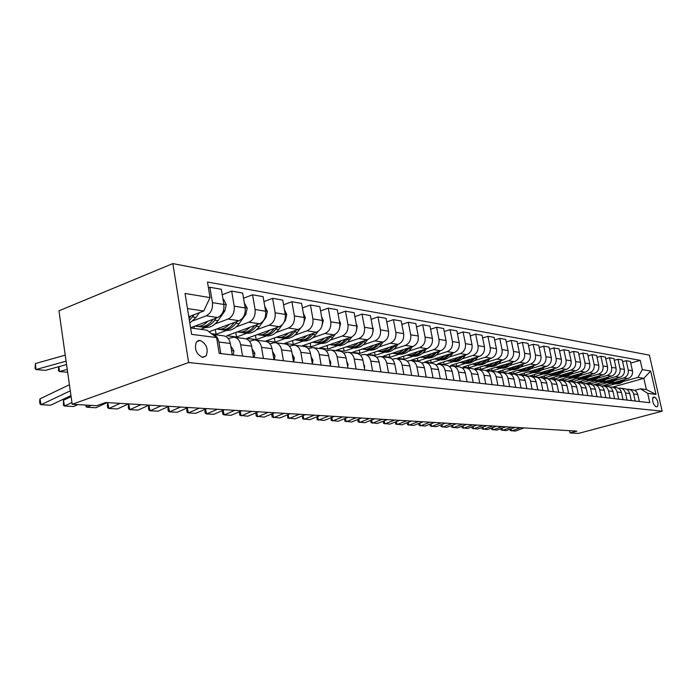 <?xml version="1.0" encoding="UTF-8"?>
<svg xmlns="http://www.w3.org/2000/svg" width="697" height="697" viewBox="0 0 697 697"><rect width="100%" height="100%" fill="white"/><g stroke="black" fill="none" stroke-linecap="round" stroke-linejoin="round"><path stroke-width="1.05" d="M202.722 357.413L206.207 355.871C208.542 348.796 206.46 343.63 199.961 340.363L196.293 342.07C194.167 349.214 196.31 354.337 202.722 357.413M188.643 362.536L72.192 404.286L58.949 310.827L172.847 263.588L649.412 355.174L662.15 411.178L188.643 362.536L172.847 263.588M569.597 430.676L570.076 432.933L576.881 431.121L105.752 402.491L96.674 405.698L72.192 404.286M654.927 397.255L653.255 397.124C651.974 400.531 652.801 403.694 655.738 406.612L657.384 406.726C658.665 403.354 657.846 400.191 654.927 397.255L652.662 397.874M642.329 369.628L650.676 371.022L655.99 394.424L647.687 393.352L640.473 388.787L646.389 389.588L643.845 378.323L637.921 377.417L642.329 369.628L640.238 360.358L207.488 282.032L210.05 297.61L203.724 311.019L187.467 308.527M190.595 327.947L206.843 330.151L216.61 337.575L219.215 353.405L649.804 402.709L647.687 393.352M216.61 337.575L191.614 334.342L185.045 293.446L210.05 297.61M570.076 432.933L578.414 433.412L662.15 411.178M612.541 387.14L643.845 378.323L650.676 371.022M640.473 388.787L634.671 390.398M242.565 356.08L240.674 344.762C239.698 340.241 237.407 337.705 233.791 337.174L228.294 338.576M263.431 358.467L261.541 347.376C260.573 342.941 258.299 340.458 254.719 339.936L249.491 341.225M283.461 360.767L281.571 349.894C280.612 345.546 278.356 343.107 274.81 342.584L269.844 343.769M302.698 362.963L300.816 352.307C299.858 348.038 297.628 345.651 294.108 345.128L289.377 346.217M321.186 365.089L319.322 354.625C318.363 350.443 316.15 348.091 312.665 347.585L308.161 348.578M338.986 367.119L337.121 356.855C336.172 352.752 333.976 350.443 330.535 349.938L326.231 350.861M356.115 369.088L354.268 359.007C353.327 354.973 351.149 352.708 347.733 352.203L343.63 353.057M372.625 370.978L370.778 361.072C369.846 357.117 367.694 354.886 364.304 354.39L360.384 355.174M388.543 372.799L386.704 363.076C385.781 359.182 383.646 356.995 380.292 356.507L376.537 357.221M403.894 374.55L402.073 365.001C401.15 361.177 399.032 359.025 395.722 358.537L392.123 359.208M418.723 376.249L416.911 366.857C415.996 363.102 413.896 360.985 410.611 360.506L407.161 361.116M433.046 377.896L431.243 368.661C430.337 364.958 428.254 362.876 425.004 362.405L421.685 362.971M446.882 379.473L445.095 370.395C444.189 366.761 442.133 364.705 438.918 364.235L435.73 364.766M460.273 381.006L458.495 372.076C457.598 368.495 455.559 366.474 452.37 366.012L449.304 366.5M473.219 382.496L471.46 373.697C470.571 370.177 468.55 368.19 465.396 367.728L462.442 368.182M485.765 383.925L484.014 375.274C483.126 371.806 481.13 369.846 478.003 369.393L475.162 369.811M497.911 385.319L496.168 376.798C495.297 373.383 493.31 371.457 490.218 371.004L487.482 371.388M509.681 386.669L507.956 378.279C507.085 374.916 505.125 373.017 502.058 372.564L499.418 372.921M521.095 387.976L519.387 379.708C518.524 376.397 516.573 374.524 513.541 374.08L510.988 374.411M532.168 389.24L530.469 381.102C529.615 377.835 527.681 375.988 524.684 375.552L522.219 375.857M542.919 390.477L541.229 382.444C540.384 379.238 538.467 377.408 535.496 376.981L533.109 377.26M553.348 391.67L551.676 383.759C550.83 380.588 548.94 378.793 545.995 378.366L543.686 378.628M563.49 392.829L561.826 385.032C560.989 381.904 559.107 380.135 556.189 379.708L553.958 379.952M573.335 393.953L571.679 386.269C570.852 383.184 568.996 381.433 566.103 381.015L563.943 381.242M606.887 384.552L607.226 386.094L615.094 383.873M622.935 381.651L637.921 377.417M607.226 386.094L603.28 385.58L628.023 378.558C631.456 377.19 632.928 374.585 632.44 370.752L630.349 361.438L626.159 360.706L622.63 361.734M598.618 383.42L598.967 385.005L606.904 382.749M614.815 380.501L623.824 377.931C627.265 376.554 628.746 373.932 628.258 370.072L626.159 360.706M598.967 385.005L594.924 384.465L619.894 377.347C623.353 375.962 624.834 373.322 624.346 369.436L622.247 360.009L617.951 359.251L614.327 360.314M590.132 382.244L590.49 383.881L598.505 381.59M606.477 379.316L615.582 376.711C619.058 375.308 620.548 372.651 620.06 368.739L617.951 359.251M590.49 383.881L586.351 383.333L611.548 376.11C615.042 374.698 616.54 372.032 616.052 368.094L613.926 358.546L609.518 357.77L605.798 358.868M581.437 381.05L581.803 382.731L589.889 380.405M597.921 378.096L607.122 375.448C610.633 374.036 612.14 371.344 611.644 367.38L609.518 357.77M581.803 382.731L577.552 382.165L602.983 374.838C606.503 373.409 608.019 370.699 607.531 366.709L605.397 357.038L600.866 356.237L597.041 357.378M572.507 379.813L572.882 381.547L581.037 379.194M589.139 376.85L598.435 374.158C601.981 372.721 603.506 369.994 603.01 365.977L600.866 356.237M572.882 381.547L568.517 380.971L594.184 373.531C597.747 372.076 599.281 369.332 598.784 365.289L596.632 355.496L591.98 354.668L588.05 355.845M563.342 378.549L563.725 380.335L571.958 377.94M580.122 375.57L589.523 372.834C593.095 371.37 594.637 368.608 594.14 364.54L591.98 354.668M563.725 380.335L559.247 379.743L585.158 372.181C588.747 370.717 590.298 367.929 589.793 363.834L587.623 353.902L582.849 353.065L578.815 354.276M553.932 377.243L554.324 379.09L562.636 376.659M570.86 374.254L580.357 371.475C583.973 369.985 585.524 367.18 585.027 363.059L582.849 353.065M554.324 379.09L549.715 378.48L575.87 370.804C579.503 369.314 581.063 366.483 580.557 362.335L578.379 352.273L573.465 351.41L569.318 352.665M544.261 375.91L544.662 377.809L553.052 375.343M561.338 372.904L570.948 370.072C574.589 368.565 576.166 365.725 575.661 361.543L573.465 351.41M544.662 377.809L539.931 377.182L566.339 369.384C569.998 367.868 571.575 365.001 571.07 360.793L568.874 350.591L563.821 349.702L559.552 351M534.32 374.533L534.73 376.493L543.198 373.984M551.554 371.51L561.268 368.635C564.953 367.101 566.539 364.217 566.034 359.974L563.821 349.702M534.73 376.493L529.868 375.849L556.528 367.929C560.222 366.387 561.817 363.477 561.312 359.208L559.099 348.875L553.897 347.951L549.506 349.302M524.1 373.113L524.527 375.143L533.074 372.59M541.491 370.081L551.318 367.153C555.03 365.594 556.633 362.675 556.128 358.371L553.897 347.951M524.527 375.143L519.526 374.481L546.439 366.422C550.168 364.862 551.78 361.909 551.275 357.587L549.036 347.097L543.695 346.156L539.173 347.55M513.593 371.649L514.029 373.758L522.654 371.161M531.14 368.608L541.072 365.629C544.827 364.052 546.448 361.081 545.934 356.716L543.695 346.156M514.029 373.758L508.88 373.069L536.054 364.88C539.827 363.294 541.456 360.297 540.942 355.906L538.694 345.268L533.188 344.301L528.535 345.747M502.781 370.151L503.225 372.32L511.938 369.689M520.493 367.101L530.53 364.061C534.329 362.457 535.967 359.443 535.444 355.017L533.188 344.301M503.225 372.32L497.928 371.623L525.364 363.294C529.171 361.673 530.818 358.641 530.304 354.181L528.038 343.394L522.375 342.393L517.575 343.9M491.646 368.6L492.108 370.848L500.899 368.173M509.516 365.542L519.683 362.449C523.508 360.819 525.163 357.753 524.649 353.266L522.375 342.393M492.108 370.848L486.654 370.124L514.351 361.656C518.202 360.009 519.866 356.925 519.343 352.403L517.061 341.452L511.232 340.424L506.283 341.992M480.181 367.005L480.66 369.332L489.538 366.605M498.224 363.939L508.496 360.785C512.365 359.121 514.038 356.019 513.515 351.462L511.232 340.424M480.66 369.332L475.04 368.591L503.007 359.966C506.893 358.293 508.575 355.165 508.061 350.574L505.761 339.456L499.74 338.402L494.643 340.023M468.375 365.359L468.863 367.772L477.82 364.993M486.576 362.283L496.97 359.068C500.882 357.378 502.572 354.224 502.049 349.598L499.74 338.402M468.863 367.772L463.069 367.005L491.315 358.232C495.245 356.524 496.944 353.344 496.421 348.683L494.103 337.4L487.9 336.311L482.638 338.001M456.204 363.651L456.701 366.16L465.753 363.337M474.57 360.584L485.095 357.3C489.041 355.583 490.749 352.377 490.226 347.681L487.9 336.311M456.701 366.16L450.732 365.367L479.257 356.437C483.221 354.703 484.938 351.471 484.415 346.74L482.08 335.283L475.685 334.151L470.248 335.919M443.649 361.9L444.163 364.496L453.303 361.621M462.189 358.824L472.836 355.479C476.818 353.736 478.551 350.469 478.02 345.703L475.685 334.151M444.163 364.496L438.004 363.686L466.807 354.581C470.815 352.821 472.557 349.537 472.026 344.727L469.682 333.096L463.069 331.929L457.459 333.767M430.702 360.088L431.225 362.788L440.452 359.861M449.408 357.021L460.177 353.597C464.211 351.819 465.953 348.509 465.43 343.656L463.069 331.929M431.225 362.788L424.874 361.943L453.965 352.673C458.007 350.879 459.767 347.542 459.236 342.654L456.875 330.84L450.053 329.629L444.25 331.545M417.329 358.214L417.878 361.02L427.191 358.031M436.209 355.148L447.117 351.654C451.186 349.842 452.954 346.479 452.423 341.547L450.053 329.629M417.878 361.02L411.308 360.149L440.696 350.696C444.782 348.875 446.559 345.477 446.028 340.511L443.649 328.505L436.601 327.259L430.598 329.254M403.528 356.272L404.086 359.19L413.495 356.15M422.574 353.213L433.621 349.65C437.725 347.803 439.519 344.379 438.979 339.369L436.601 327.259M404.086 359.19L397.307 358.293L426.982 348.657C431.112 346.801 432.907 343.342 432.375 338.298L429.979 326.091L422.687 324.802L416.484 326.893M389.266 354.268L389.841 357.3L399.337 354.207M408.486 351.218L419.664 347.568C423.82 345.695 425.623 342.21 425.092 337.113L422.687 324.802M389.841 357.3L382.836 356.376L412.798 346.548C416.972 344.649 418.792 341.138 418.252 336.006L415.848 323.6L408.303 322.267L401.881 324.453M374.516 352.185L375.108 355.357L384.709 352.194M393.918 349.153L405.236 345.424C409.427 343.508 411.256 339.962 410.725 334.787L408.303 322.267M375.108 355.357L367.859 354.39L398.126 344.37C402.343 342.436 404.182 338.855 403.65 333.636L401.219 321.021L393.422 319.644L386.765 321.927M359.269 350.033L359.879 353.335L369.567 350.112M378.837 347.019L390.294 343.203C394.537 341.251 396.384 337.636 395.844 332.373L393.422 319.644M359.879 353.335L352.377 352.342L382.941 342.114C387.201 340.136 389.057 336.494 388.525 331.188L386.086 318.346L378.001 316.917L371.109 319.322M343.482 347.803L344.109 351.244L353.893 347.951M363.224 344.815L374.829 340.903C379.116 338.908 380.98 335.231 380.449 329.873L378.001 316.917M344.109 351.244L336.337 350.216L367.206 339.77C371.51 337.757 373.392 334.046 372.851 328.644L370.403 315.584L362.031 314.103L354.878 316.621M327.128 345.485L327.773 349.084L337.653 345.721M347.045 342.523L358.807 338.515C363.128 336.485 365.028 332.739 364.487 327.285L362.031 314.103M327.773 349.084L319.731 348.021L350.905 337.348C355.252 335.292 357.152 331.511 356.611 326.013L354.154 312.718L345.468 311.184L338.045 313.824M310.182 343.081L310.853 346.845L320.829 343.403M330.273 340.153L342.183 336.05C346.557 333.968 348.474 330.151 347.934 324.602L345.468 311.184M310.853 346.845L302.507 345.738L333.994 334.83C338.385 332.73 340.31 328.879 339.77 323.277L337.296 309.738L328.278 308.152L320.568 310.932M292.618 340.58L293.306 344.518L303.378 341.007M312.875 337.697L324.95 333.488C329.359 331.363 331.302 327.468 330.761 321.814L328.278 308.152M293.306 344.518L284.646 343.368L316.438 332.216C320.873 330.073 322.824 326.144 322.284 320.446L319.801 306.654L310.435 304.998L302.428 307.926M274.383 337.975L275.097 342.105L285.265 338.515L284.149 338.359M294.814 335.144L307.046 330.822C311.507 328.653 313.467 324.689 312.927 318.921L310.435 304.998M275.097 342.105L266.115 340.911L298.211 329.507C302.69 327.311 304.667 323.312 304.127 317.492L301.627 303.448L291.895 301.731L283.566 304.816M255.45 335.266L256.191 339.605L266.454 335.928M276.056 332.495L288.445 328.052C292.958 325.839 294.936 321.796 294.404 315.915L291.895 301.731M256.191 339.605L246.851 338.367L279.262 326.693C283.792 324.445 285.787 320.359 285.247 314.434L282.738 300.111L272.623 298.333L263.945 301.592M235.778 332.443L236.544 337L246.904 333.236M256.548 329.742L269.112 325.177C273.66 322.911 275.672 318.782 275.132 312.796L272.623 298.333M236.544 337L226.839 335.71L259.554 323.757C264.128 321.465 266.149 317.292 265.609 311.245L263.091 296.652L252.567 294.787L243.523 298.238M215.329 329.498L216.114 334.29L226.577 330.439M236.257 326.876L248.986 322.188C253.586 319.862 255.616 315.654 255.085 309.538L252.567 294.787M216.114 334.29L211.487 333.68M209.048 331.824L239.036 320.707C243.654 318.355 245.701 314.103 245.161 307.935L242.643 293.045L231.674 291.102L222.247 294.761M200.64 329.306L205.415 327.529M215.12 323.896L228.032 319.069C232.676 316.691 234.732 312.387 234.201 306.157L231.674 291.102M190.56 327.738L217.664 317.527C222.326 315.122 224.39 310.775 223.859 304.476L221.332 289.281L209.902 287.26L208.438 287.835M193.104 320.794L206.19 315.819C210.877 313.389 212.96 308.989 212.428 302.62L209.902 287.26M188.791 316.734L203.724 311.019M639.341 401.516L637.781 394.554C637.006 391.766 635.263 390.181 632.571 389.789L628.877 389.301M640.238 360.358L630.724 363.111M635.194 401.036L633.625 394.032C632.841 391.226 631.099 389.623 628.389 389.231L626.629 389.362M631.308 400.592L629.731 393.544C628.947 390.721 627.195 389.109 624.477 388.717L620.678 388.22M627.047 400.104L625.462 393.012C624.678 390.163 622.918 388.551 620.182 388.151L618.378 388.29M623.057 399.651L621.471 392.507C620.678 389.649 618.91 388.02 616.165 387.619L612.262 387.105M618.683 399.146L617.089 391.958C616.296 389.083 614.519 387.445 611.757 387.044L609.901 387.192M614.588 398.684L612.994 391.444C612.193 388.551 610.415 386.896 607.645 386.495L603.619 385.964M610.102 398.161L608.498 390.886C607.697 387.968 605.902 386.304 603.114 385.903L601.206 386.06M605.893 397.682L604.29 390.355C603.48 387.419 601.685 385.746 598.889 385.345L594.75 384.796M601.284 397.159L599.664 389.771C598.854 386.818 597.05 385.136 594.236 384.727L592.267 384.901M596.963 396.663L595.343 389.231C594.532 386.26 592.711 384.561 589.889 384.152L585.637 383.594M592.223 396.123L590.594 388.638C589.775 385.641 587.954 383.934 585.114 383.524L583.084 383.716M587.789 395.608L586.151 388.081C585.332 385.066 583.502 383.35 580.653 382.941L576.262 382.357M582.91 395.051L581.272 387.471C580.453 384.43 578.606 382.705 575.739 382.287L573.648 382.496M578.344 394.528L576.698 386.896C575.879 383.838 574.023 382.104 571.148 381.686L566.635 381.085M568.647 393.422L566.983 385.676C566.156 382.575 564.282 380.815 561.381 380.396L556.72 379.778M558.663 392.272L556.99 384.422C556.154 381.276 554.263 379.49 551.336 379.072L546.526 378.436M548.382 391.095L546.701 383.132C545.856 379.943 543.948 378.131 540.994 377.704L536.037 377.051M537.796 389.884L536.106 381.808C535.252 378.567 533.336 376.737 530.339 376.302L525.224 375.622M526.897 388.638L525.189 380.44C524.336 377.155 522.393 375.291 519.378 374.855L514.09 374.158M515.667 387.349L513.942 379.029C513.079 375.692 511.119 373.801 508.069 373.365L502.615 372.642M504.079 386.025L502.345 377.574C501.474 374.184 499.496 372.276 496.421 371.823L490.784 371.083M492.126 384.657L490.383 376.075C489.503 372.634 487.508 370.691 484.398 370.238L478.569 369.471M479.797 383.245L478.037 374.524C477.149 371.031 475.136 369.062 472 368.6L465.971 367.807M467.06 381.79L465.291 372.93C464.394 369.375 462.364 367.371 459.192 366.91L452.954 366.091M453.904 380.283L452.118 371.274C451.22 367.667 449.173 365.637 445.967 365.167L439.502 364.313M440.295 378.724L438.5 369.567C437.603 365.908 435.529 363.834 432.297 363.364L425.597 362.484M426.233 377.112L424.421 367.798C423.515 364.078 421.424 361.978 418.156 361.499L411.213 360.584M411.674 375.448L409.853 365.977C408.939 362.187 406.83 360.053 403.528 359.565L396.323 358.615M396.593 373.723L394.763 364.087C393.84 360.227 391.714 358.058 388.386 357.57L380.902 356.585M380.971 371.928L379.133 362.126C378.201 358.197 376.058 355.993 372.695 355.496L364.923 354.477M364.775 370.072L362.928 360.088C361.996 356.097 359.826 353.849 356.428 353.353L348.352 352.29M347.977 368.155L346.113 357.988C345.172 353.919 342.985 351.628 339.552 351.131L331.162 350.025M330.526 366.152L328.662 355.792C327.712 351.654 325.508 349.328 322.04 348.814L313.302 347.664M312.404 364.078L310.531 353.518C309.573 349.302 307.351 346.932 303.848 346.418L294.753 345.215M293.559 361.917L291.677 351.157C290.719 346.853 288.471 344.44 284.942 343.926L275.454 342.671M273.947 359.678L272.057 348.7C271.098 344.309 268.833 341.852 265.261 341.33L255.372 340.023M253.525 357.334L251.626 346.139C250.659 341.661 248.376 339.151 244.778 338.62L234.453 337.261M194.036 326.431L194.367 328.461M232.24 354.904L230.341 343.464C229.374 338.899 227.065 336.346 223.441 335.806L212.646 334.386M220.81 353.588L218.91 342.035C218.004 337.609 215.817 335.039 212.35 334.333M646.389 389.588L655.99 394.424M524.083 427.914L515.214 431.121L510.204 430.476L509.873 429.265M511.049 428.838L511.615 430.92L520.52 427.697M620.234 380.771L615.773 383.15L611.191 383.333M625.253 379.351L624.739 379.943C622.133 382.836 618.997 384.152 615.338 383.908L614.475 383.786M622.255 380.196C619.694 382.731 616.723 383.873 613.325 383.629L612.454 383.507M613.238 383.62L614.109 383.742C617.725 383.986 620.835 382.697 623.44 379.865M515.1 427.366L506.161 430.615L501.056 429.962L500.716 428.699M501.892 428.272L502.476 430.415L511.45 427.139M505.9 426.808L496.883 430.101L491.69 429.43L491.333 428.115M492.509 427.688L493.11 429.892L502.154 426.581M496.464 426.233L487.377 429.57L482.08 428.89L481.714 427.522M482.89 427.087L483.5 429.352L492.622 425.998M612.036 379.586L607.54 382L602.896 382.191M617.185 378.123L616.636 378.767C614.005 381.695 610.842 383.028 607.148 382.784L606.277 382.662M614.109 379.002C611.522 381.581 608.516 382.74 605.083 382.496L604.203 382.374M605.005 382.487L605.885 382.609C609.544 382.853 612.689 381.538 615.32 378.654M603.628 378.384L599.08 380.832L594.402 381.024M608.899 376.868L608.315 377.556C605.658 380.518 602.469 381.878 598.749 381.625L597.86 381.503M605.754 377.774C603.14 380.396 600.1 381.581 596.632 381.337L595.743 381.215M596.562 381.329L597.451 381.451C601.154 381.695 604.334 380.353 606.991 377.417M594.994 377.138L590.411 379.621L585.672 379.821M600.405 375.578L599.786 376.31C597.102 379.316 593.879 380.693 590.124 380.44L589.235 380.318M597.172 376.511C594.541 379.177 591.465 380.388 587.954 380.144L587.057 380.022M587.902 380.135L588.791 380.257C592.546 380.51 595.761 379.133 598.453 376.145M486.794 425.649L477.628 429.03L472.235 428.341L471.852 426.904M473.036 426.468L473.655 428.803L482.855 425.405M586.142 375.857L581.507 378.384L576.715 378.593M591.692 374.254L591.03 375.03C588.32 378.079 585.071 379.473 581.281 379.22L580.374 379.098M588.373 375.213C585.707 377.931 582.596 379.168 579.05 378.915L578.144 378.793M579.007 378.915L579.913 379.037C583.711 379.29 586.961 377.887 589.679 374.838L591.03 375.03M476.87 425.039L467.626 428.472L462.137 427.766L461.745 426.268M462.921 425.832L463.557 428.246L472.827 424.795M577.038 374.55L572.359 377.121L567.524 377.33M582.736 372.886L582.039 373.723C579.303 376.807 576.018 378.227 572.193 377.974L571.287 377.852M579.329 373.88C576.637 376.65 573.492 377.913 569.902 377.661L568.987 377.53M568.491 377.46L570.791 377.783C574.624 378.035 577.909 376.615 580.645 373.522L580.671 373.496M466.694 424.421L457.371 427.897L451.778 427.191L451.377 425.614M452.545 425.179L453.198 427.662L462.547 424.168M567.698 373.209L562.967 375.814L558.07 376.031M573.544 371.492L572.795 372.372C570.033 375.509 566.722 376.946 562.862 376.694L561.948 376.563M570.05 372.512C567.323 375.334 564.143 376.624 560.51 376.363L559.586 376.241M559.055 376.171L561.416 376.493C565.284 376.746 568.604 375.308 571.374 372.163L571.418 372.111M456.247 423.785L446.855 427.313L441.149 426.59L440.774 424.926M441.889 424.508L442.569 427.069L451.987 423.532M558.088 371.823L553.313 374.472L548.365 374.69M564.091 370.046L563.307 370.987C560.519 374.167 557.173 375.631 553.27 375.369L552.346 375.247M560.501 371.109C557.748 373.984 554.533 375.291 550.857 375.038L549.924 374.908M549.367 374.838L551.789 375.169C555.692 375.422 559.046 373.958 561.843 370.778L561.913 370.691M445.522 423.14L436.052 426.712L430.232 425.98L429.883 424.22M430.964 423.811L431.652 426.468L441.149 422.87M548.217 370.395L543.39 373.095L538.38 373.322M554.385 368.565L553.549 369.567C550.726 372.79 547.354 374.272 543.416 374.019L542.484 373.888M550.691 369.663C547.912 372.59 544.653 373.932 540.933 373.67L539.992 373.548M540.95 373.679L541.9 373.81C545.838 374.062 549.219 372.581 552.041 369.349L552.137 369.227M434.501 422.469L424.961 426.094L419.019 425.344L418.697 423.497M419.733 423.105L420.439 425.841L430.014 422.199M538.058 368.931L533.179 371.675L528.117 371.91M544.401 367.04L543.512 368.103C540.663 371.379 537.256 372.878 533.283 372.625L532.342 372.494M540.602 368.173C537.788 371.161 534.503 372.529 530.731 372.268L529.781 372.146M530.748 372.276L531.724 372.407C535.697 372.668 539.112 371.161 541.961 367.877L542.083 367.728M423.192 421.781L413.565 425.458L407.501 424.7L407.214 422.748M408.189 422.365L408.912 425.196L418.575 421.502M527.603 367.432L522.68 370.212L517.557 370.455M534.129 365.463L533.188 366.596C530.312 369.915 526.871 371.449 522.863 371.187L521.914 371.057M530.225 366.639C527.376 369.689 524.048 371.083 520.232 370.83L519.274 370.699M520.267 370.83L521.251 370.97C525.268 371.231 528.709 369.698 531.593 366.369L531.75 366.178M411.561 421.075L401.847 424.804L395.661 424.029L395.399 421.973M396.332 421.607L397.072 424.534L406.813 420.788M516.852 365.881L511.868 368.713L506.693 368.957M523.552 363.843L522.558 365.054C519.657 368.417 516.181 369.976 512.138 369.715L511.18 369.584M519.535 365.062C516.66 368.173 513.297 369.602 509.429 369.34L508.462 369.21M509.472 369.349L510.474 369.488C514.525 369.75 518.01 368.19 520.92 364.81L521.103 364.583M399.599 420.343L389.815 424.133L383.498 423.349L383.263 421.171M384.143 420.831L384.901 423.863L394.72 420.047M505.769 364.278L500.742 367.171L495.497 367.424M512.67 362.17L511.624 363.459C508.688 366.875 505.177 368.46 501.091 368.199L500.124 368.06M508.54 363.433C505.63 366.613 502.215 368.077 498.303 367.816L497.336 367.676M498.364 367.816L499.383 367.964C503.478 368.225 506.989 366.639 509.934 363.207L510.152 362.937M387.297 419.603L377.434 423.445L370.978 422.643L370.769 420.352M371.597 420.03L372.381 423.166L382.278 419.298M494.356 362.632L489.277 365.577L483.971 365.838M501.465 360.445L500.35 361.813C497.388 365.289 493.842 366.892 489.721 366.631L488.745 366.5M497.205 361.76C494.26 365.01 490.81 366.5 486.846 366.239L485.87 366.099M486.915 366.239L487.961 366.387C492.091 366.657 495.637 365.045 498.608 361.56L498.86 361.246M374.646 418.827L364.697 422.73L358.092 421.92L357.918 419.498M358.694 419.193L359.495 422.443L369.48 418.514M482.594 360.941L477.454 363.93L472.087 364.2M489.913 358.659L488.736 360.122C485.739 363.651 482.158 365.28 478.003 365.019L477.009 364.888M485.521 360.027C482.551 363.346 479.057 364.88 475.04 364.609L474.047 364.479M475.119 364.618L476.19 364.775C480.355 365.036 483.945 363.398 486.942 359.861L487.238 359.495M361.612 418.034L351.584 421.999L344.841 421.171L344.693 418.618M345.407 418.339L346.226 421.702L356.298 417.712M470.466 359.19C467.635 361.769 464.472 362.937 460.978 362.684L459.837 362.518M478.011 356.82L476.765 358.371C473.733 361.961 470.118 363.625 465.918 363.355L464.925 363.224M473.481 358.241C470.475 361.638 466.938 363.207 462.869 362.937L461.867 362.806M462.956 362.945L464.054 363.102C468.262 363.364 471.878 361.699 474.91 358.101L475.241 357.692M348.195 417.224L338.08 421.249L331.188 420.404L331.066 417.712M331.72 417.451L332.574 420.944L342.715 416.893M457.946 357.378C455.089 360.018 451.891 361.203 448.363 360.941L447.204 360.776M465.727 354.921L464.411 356.576C461.353 360.218 457.702 361.909 453.459 361.647L452.458 361.508M461.057 356.402C458.016 359.87 454.435 361.482 450.306 361.212L449.304 361.072M450.419 361.22L451.534 361.377C455.777 361.647 459.436 359.948 462.503 356.298L462.878 355.827M334.377 416.388L324.175 420.474L317.118 419.62L317.03 416.771M317.623 416.527L318.494 420.16L328.731 416.039M445.034 355.522C442.142 358.197 438.91 359.417 435.346 359.155L434.161 358.981M453.059 352.961L451.665 354.712C448.572 358.424 444.886 360.14 440.6 359.879L439.589 359.739M448.241 354.494C445.156 358.049 441.532 359.696 437.35 359.434L436.331 359.295M437.472 359.443L438.613 359.6C442.9 359.87 446.594 358.145 449.696 354.425L450.114 353.902M320.123 415.517L309.843 419.672L302.62 418.801L302.559 415.795M303.09 415.578L303.988 419.35L314.303 415.168M431.696 353.597C428.768 356.324 425.501 357.561 421.903 357.308L420.7 357.134M439.981 350.931L438.509 352.795C435.381 356.568 431.652 358.319 427.331 358.049L426.303 357.909M434.998 352.534C431.887 356.167 428.211 357.857 423.976 357.587L422.948 357.448M424.116 357.605L425.275 357.77C429.605 358.031 433.334 356.28 436.47 352.499L436.932 351.907M305.434 414.628L295.066 418.853L287.669 417.956L287.634 414.785M288.105 414.593L289.028 418.514L299.422 414.262M417.912 351.602C414.959 354.39 411.657 355.653 408.015 355.392L406.787 355.217M426.468 348.822L424.909 350.818C421.746 354.651 417.991 356.437 413.626 356.167L412.589 356.028M421.319 350.495C418.174 354.224 414.445 355.958 410.15 355.688L409.113 355.548M410.306 355.705L411.5 355.879C415.874 356.141 419.638 354.355 422.8 350.504L423.323 349.85M290.274 413.704L279.819 418L272.248 417.094L271.804 415.203L272.239 413.739M272.64 413.574L273.59 417.66L284.071 413.33M403.668 349.546C400.67 352.394 397.334 353.684 393.657 353.423L392.402 353.24M412.502 346.644L410.855 348.77C407.667 352.665 403.859 354.485 399.459 354.215L398.414 354.076M407.179 348.395C403.99 352.212 400.226 353.989 395.87 353.727L394.824 353.579M396.044 353.736L397.264 353.919C401.672 354.181 405.48 352.36 408.677 348.448L409.252 347.716M411.021 372.041L410.821 370.996M274.627 412.755L264.085 417.128L256.322 416.196L255.886 414.271L256.348 412.659M256.679 412.519L257.655 416.771L268.223 412.363M388.926 347.42C385.903 350.321 382.531 351.645 378.811 351.375L377.53 351.192M403.58 333.279L403.79 334.734M398.065 344.388L396.323 346.644C393.091 350.617 389.257 352.473 384.805 352.203L383.751 352.063M392.559 346.209C389.335 350.138 385.511 351.959 381.093 351.697L380.039 351.549M381.294 351.706L382.54 351.889C386.992 352.159 390.834 350.303 394.066 346.322L394.694 345.503M396.044 370.83L395.608 368.513M258.465 411.77L247.844 416.222L239.881 415.273L239.437 413.321L239.925 411.535M240.186 411.422L241.197 415.848L251.844 411.369M373.67 345.215C370.612 348.178 367.206 349.528 363.442 349.267L362.135 349.075M388.342 330.247L388.682 333.724M383.132 342.044L381.276 344.457C378.018 348.5 374.141 350.391 369.654 350.121L368.582 349.972M377.425 343.952C374.158 347.977 370.29 349.859 365.812 349.589L364.74 349.45M366.021 349.606L367.302 349.798C371.797 350.06 375.683 348.169 378.95 344.118L379.638 343.212M380.536 369.576L379.891 366.178M241.763 410.76L231.055 415.281L224.181 414.907L222.892 414.314L222.448 412.328L222.962 410.367M223.153 410.28L224.181 414.907L234.924 410.341M357.875 342.933C354.782 345.956 351.332 347.341 347.533 347.08L346.2 346.879M372.573 327.111L373.252 328.601L372.912 332.234M367.685 339.587L365.707 342.183C362.414 346.304 358.493 348.23 353.963 347.96L352.891 347.812M361.76 341.617C358.45 345.747 354.529 347.681 349.981 347.42L348.909 347.272M350.216 347.437L351.532 347.629C356.071 347.89 359.992 345.965 363.294 341.835L364.052 340.842M364.444 368.269L364.67 366.291L363.625 363.86M224.495 409.705L213.709 414.314L206.6 413.922L205.327 413.33L204.883 411.308L205.415 409.148M205.537 409.095L206.6 413.922L217.42 409.278M341.504 340.563C338.376 343.656 334.891 345.076 331.04 344.815L329.69 344.606M356.219 323.861L357.204 325.996L356.507 330.483M351.706 337.008L349.572 339.831C346.243 344.03 342.288 345.991 337.705 345.729L336.625 345.581M345.52 339.186L345.485 339.239C342.14 343.455 338.176 345.424 333.584 345.163L332.504 345.015M333.846 345.181L335.187 345.381C339.77 345.642 343.734 343.673 347.071 339.465L347.899 338.376M347.751 366.918L348.064 364.313L346.766 361.525M206.634 408.625L195.761 413.321L188.408 412.912L187.153 412.31L186.709 410.254L187.266 407.884M187.31 407.858L188.408 412.912L199.316 408.181M324.532 338.106C321.369 341.277 317.841 342.724 313.955 342.462L312.57 342.253M339.265 320.498L340.563 323.295L339.483 328.522M335.17 334.29L332.852 337.392C329.481 341.669 325.482 343.673 320.864 343.412L319.766 343.264M328.688 336.668L328.601 336.773C325.229 341.068 321.221 343.09 316.595 342.819L315.497 342.671M316.874 342.846L318.25 343.055C322.877 343.316 326.876 341.303 330.256 337.017L331.153 335.815M330.413 365.516L330.84 362.274L329.263 359.138M188.146 407.501L177.186 412.284L169.58 411.857L168.343 411.247L167.899 409.165L168.456 406.621L169.101 406.342M168.456 406.621L169.58 411.857L180.567 407.039M306.915 335.562C303.718 338.794 300.154 340.284 296.225 340.023L294.805 339.805M321.665 316.996L323.303 320.489L321.796 326.388M318.076 331.397L315.497 334.865C312.09 339.221 308.057 341.269 303.395 341.007L302.289 340.859M311.219 334.046L311.089 334.22C307.682 338.603 303.631 340.659 298.961 340.397L297.854 340.249M299.266 340.424L300.677 340.633C305.347 340.903 309.39 338.847 312.805 334.473L313.781 333.149M312.404 364.061L312.953 360.149L311.089 356.698M168.996 406.334L157.958 411.213L150.073 410.768L148.87 410.158L148.426 408.033L148.958 405.445L149.602 405.157M148.958 405.445L150.073 410.768L161.146 405.854M288.628 332.913C285.395 336.224 281.788 337.757 277.815 337.487L276.369 337.27M303.387 313.362L305.373 317.579L303.343 324.279M300.416 328.261L297.488 332.242C294.038 336.686 289.969 338.777 285.256 338.515L282.442 338.123C287.155 338.393 291.241 336.294 294.683 331.833L295.755 330.378M293.088 331.328L292.914 331.572C289.455 336.041 285.378 338.141 280.656 337.879L279.541 337.731M280.996 337.906L282.442 338.123M293.759 361.943L294.361 357.944L292.209 354.189M149.158 405.131L138.032 410.097L129.86 409.644L128.684 409.017L128.239 406.856L128.745 404.225L129.389 403.929M128.745 404.225L129.86 409.644L141.012 404.635M269.626 330.16C266.35 333.558 262.708 335.126 258.692 334.865L257.21 334.63M284.402 309.616L286.755 314.556L285.378 320.454L283.914 322.458M282.32 324.654L278.774 329.507C275.289 334.046 271.177 336.189 266.428 335.928L265.304 335.771M274.252 328.496L274.017 328.818C270.532 333.375 266.402 335.527 261.645 335.266L260.512 335.109M262.011 335.292L263.501 335.518C268.258 335.78 272.379 333.636 275.864 329.089L277.023 327.494M274.365 359.722L275.019 355.644L272.562 351.61M128.579 403.877L117.375 408.947L108.898 408.477L107.756 407.841L107.312 405.637L107.782 402.953L108.427 402.657M107.782 402.953L108.898 408.477L120.128 403.363M249.866 327.302C246.555 330.779 242.87 332.391 238.81 332.129L237.294 331.894M264.764 306.34L267.395 311.411L266.001 317.431L259.319 326.675C255.799 331.31 251.643 333.497 246.851 333.236L245.719 333.079M254.666 325.543L254.37 325.952C250.85 330.613 246.686 332.809 241.876 332.547L240.744 332.391M242.277 332.574L243.811 332.817C248.611 333.07 252.767 330.883 256.296 326.231L257.55 324.488M254.187 357.413L254.893 353.257L252.105 348.953M107.225 402.578L95.942 407.754L87.151 407.266L86.036 406.621L85.722 405.07M86.724 405.123L87.151 407.266L91.22 405.384M229.296 324.323C225.95 327.886 222.221 329.542 218.117 329.28L216.567 329.036M244.316 302.925L247.243 308.144L245.832 314.286L239.08 323.722C235.525 328.453 231.326 330.692 226.49 330.43L225.349 330.273M234.297 322.467L233.931 322.972C230.367 327.729 226.159 329.977 221.315 329.725L220.165 329.559M221.751 329.751L223.328 329.995C228.172 330.256 232.371 328.008 235.926 323.269L237.294 321.352M233.164 355.008L233.931 350.765L230.794 346.217M77.785 404.608L73.699 406.517L64.56 406.002L63.479 405.358L63.436 400.27L71.111 396.654M63.436 400.27L64.56 406.002L71.948 402.544M58.966 366.622L59.402 371.545L67.252 369.393M207.88 321.212C204.491 324.88 200.727 326.579 196.571 326.318L194.986 326.065M223.014 299.37L223.72 299.483L226.264 304.737L224.826 311.01L218.004 320.655C214.406 325.482 210.172 327.773 205.301 327.52L204.143 327.363M213.073 319.252L212.637 319.871C209.039 324.732 204.796 327.032 199.908 326.78L198.75 326.614M200.379 326.806L201.999 327.067C206.887 327.32 211.121 325.02 214.72 320.176L216.201 318.076M67.653 372.242L59.402 371.545L58.461 370.49L58.618 366.718M70.963 395.6L50.576 405.227L41.079 404.696L40.051 404.033L39.598 401.707L39.964 398.85L69.421 384.744M39.964 398.85L41.079 404.696L70.284 390.817M199.481 340.545L199.028 340.354M198.061 340.589L198.654 340.842M65.23 355.139L35.434 363.564L35.948 369.567L66.084 361.168M199.377 312.683L196.04 317.449L189.811 323.086M35.434 363.564L35.05 368.495L35.948 369.567L45.436 370.368L66.564 364.522M190.961 315.907L189.061 318.416M189.401 320.55L194.228 314.652M623.824 377.931L628.023 378.558M615.582 376.711L619.894 377.347M607.122 375.448L611.548 376.11M598.435 374.158L602.983 374.838M589.523 372.834L594.184 373.531M580.357 371.475L585.158 372.181M570.948 370.072L575.87 370.804M561.268 368.635L566.339 369.384M551.318 367.153L556.528 367.929M541.072 365.629L546.439 366.422M530.53 364.061L536.054 364.88M519.683 362.449L525.364 363.294M508.496 360.785L514.351 361.656M496.97 359.068L503.007 359.966M485.095 357.3L491.315 358.232M472.836 355.479L479.257 356.437M460.177 353.597L466.807 354.581M447.117 351.654L453.965 352.673M433.621 349.65L440.696 350.696M419.664 347.568L426.982 348.657M405.236 345.424L412.798 346.548M390.294 343.203L398.126 344.37M374.829 340.903L382.941 342.114M358.807 338.515L367.206 339.77M342.183 336.05L350.905 337.348M324.95 333.488L333.994 334.83M307.046 330.822L316.438 332.216M288.445 328.052L298.211 329.507M269.112 325.177L279.262 326.693M248.986 322.188L259.554 323.757M228.032 319.069L239.036 320.707M206.19 315.819L217.664 317.527M628.258 370.072L632.44 370.752M633.625 394.032L637.781 394.554M625.462 393.012L629.731 393.544M620.06 368.739L624.346 369.436M617.089 391.958L621.471 392.507M611.644 367.38L616.052 368.094M608.498 390.886L612.994 391.444M603.01 365.977L607.531 366.709M599.664 389.771L604.29 390.355M594.14 364.54L598.784 365.289M590.594 388.638L595.343 389.231M585.027 363.059L589.793 363.834M581.272 387.471L586.151 388.081M575.661 361.543L580.557 362.335M571.679 386.269L576.698 386.896M566.034 359.974L571.07 360.793M561.826 385.032L566.983 385.676M556.128 358.371L561.312 359.208M551.676 383.759L556.99 384.422M545.934 356.716L551.275 357.587M541.229 382.444L546.701 383.132M535.444 355.017L540.942 355.906M530.469 381.102L536.106 381.808M524.649 353.266L530.304 354.181M519.387 379.708L525.189 380.44M513.515 351.462L519.343 352.403M507.956 378.279L513.942 379.029M502.049 349.598L508.061 350.574M496.168 376.798L502.345 377.574M490.226 347.681L496.421 348.683M484.014 375.274L490.383 376.075M478.02 345.703L484.415 346.74M471.46 373.697L478.037 374.524M465.43 343.656L472.026 344.727M458.495 372.076L465.291 372.93M452.423 341.547L459.236 342.654M445.095 370.395L452.118 371.274M438.979 339.369L446.028 340.511M431.243 368.661L438.5 369.567M425.092 337.113L432.375 338.298M416.911 366.857L424.421 367.798M410.725 334.787L418.252 336.006M402.073 365.001L409.853 365.977M395.844 332.373L403.65 333.636M386.704 363.076L394.763 364.087M380.449 329.873L388.525 331.188M370.778 361.072L379.133 362.126M364.487 327.285L372.851 328.644M354.268 359.007L362.928 360.088M347.934 324.602L356.611 326.013M337.121 356.855L346.113 357.988M330.761 321.814L339.77 323.277M319.322 354.625L328.662 355.792M312.927 318.921L322.284 320.446M300.816 352.307L310.531 353.518M294.404 315.915L304.127 317.492M281.571 349.894L291.677 351.157M275.132 312.796L285.247 314.434M261.541 347.376L272.057 348.7M255.085 309.538L265.609 311.245M240.674 344.762L251.626 346.139M234.201 306.157L245.161 307.935M218.91 342.035L230.341 343.464M212.428 302.62L223.859 304.476M653.072 397.229L653.577 397.09M624.739 379.943L623.684 379.795M616.636 378.767L615.512 378.602M608.315 377.556L607.122 377.382M599.786 376.31L598.514 376.127M582.039 373.723L580.645 373.522M572.795 372.372L571.374 372.163M563.307 370.987L561.843 370.778M553.549 369.567L552.041 369.349M543.512 368.103L541.961 367.877M533.188 366.596L531.593 366.369M522.558 365.054L520.92 364.81M511.624 363.459L509.934 363.207M500.35 361.813L498.608 361.56M488.736 360.122L486.942 359.861M476.765 358.371L474.91 358.101M464.411 356.576L462.503 356.298M451.665 354.712L449.696 354.425M438.509 352.795L436.47 352.499M424.909 350.818L422.8 350.504M410.855 348.77L408.677 348.448M396.323 346.644L394.066 346.322M381.276 344.457L378.95 344.118M365.707 342.183L363.294 341.835M364.087 366.326L364.662 366.395M357.152 325.882L356.576 325.787M349.572 339.831L347.071 339.465M347.28 364.331L348.056 364.426M340.511 323.173L339.727 323.051M332.852 337.392L330.256 337.017M329.829 362.266L330.822 362.379M323.242 320.367L322.241 320.211M315.497 334.865L312.805 334.473M311.698 360.114L312.936 360.262M305.321 317.457L304.084 317.257M297.488 332.242L294.683 331.833M292.853 357.875L294.343 358.058M286.694 314.434L285.204 314.19M274.017 328.818L273.546 328.749M278.774 329.507L275.864 329.089M285.378 320.454L284.82 320.367M273.241 355.548L275.001 355.758M267.334 311.289L265.566 311.001M254.37 325.952L253.778 325.865M259.319 326.675L256.296 326.231M266.001 317.431L265.165 317.301M252.811 353.126L254.875 353.37M247.182 308.013L245.117 307.682M233.931 322.972L233.207 322.868M239.08 323.722L235.926 323.269M245.832 314.286L244.717 314.112M231.526 350.608L233.904 350.887M226.203 304.606L223.815 304.223M212.637 319.871L211.775 319.749M218.004 320.655L214.72 320.176M224.826 311.01L223.397 310.784M190.447 316.638L189.436 316.49M196.04 317.449L192.625 316.952M202.174 357.317L206.207 355.871M612.088 383.463L613.325 383.629M614.109 383.742L615.338 383.908M603.811 382.322L605.083 382.496M605.885 382.609L607.148 382.784M595.325 381.154L596.632 381.337M597.451 381.451L598.749 381.625M586.613 379.961L587.954 380.144M588.791 380.257L590.124 380.44M577.674 378.724L579.05 378.915M579.913 379.037L581.281 379.22M570.791 377.783L572.193 377.974M561.416 376.493L562.862 376.694M551.789 375.169L553.27 375.369M539.4 373.461L540.933 373.67M541.9 373.81L543.416 374.019M529.154 372.059L530.731 372.268M531.724 372.407L533.283 372.625M518.612 370.604L520.232 370.83M521.251 370.97L522.863 371.187M507.756 369.114L509.429 369.34M510.474 369.488L512.138 369.715M496.586 367.572L498.303 367.816M499.383 367.964L501.091 368.199M485.077 365.995L486.846 366.239M487.961 366.387L489.721 366.631M473.211 364.365L475.04 364.609M476.19 364.775L478.003 365.019M460.978 362.684L462.869 362.937M464.054 363.102L465.918 363.355M448.363 360.941L450.306 361.212M451.534 361.377L453.459 361.647M435.346 359.155L437.35 359.434M438.613 359.6L440.6 359.879M421.903 357.308L423.976 357.587M425.275 357.77L427.331 358.049M408.015 355.392L410.15 355.688M411.5 355.879L413.626 356.167M393.657 353.423L395.87 353.727M397.264 353.919L399.459 354.215M378.811 351.375L381.093 351.697M382.54 351.889L384.805 352.203M363.442 349.267L365.812 349.589M367.302 349.798L369.654 350.121M347.533 347.08L349.981 347.42M351.532 347.629L353.963 347.96M331.04 344.815L333.584 345.163M335.187 345.381L337.705 345.729M313.955 342.462L316.595 342.819M318.25 343.055L320.864 343.412M296.225 340.023L298.961 340.397M300.677 340.633L303.395 341.007M277.815 337.487L280.656 337.879M258.692 334.865L261.645 335.266M263.501 335.518L266.428 335.928M238.81 332.129L241.876 332.547M243.811 332.817L246.851 333.236M218.117 329.28L221.315 329.725M223.328 329.995L226.49 330.43M196.571 326.318L199.908 326.78M201.999 327.067L205.301 327.52"/></g></svg>
